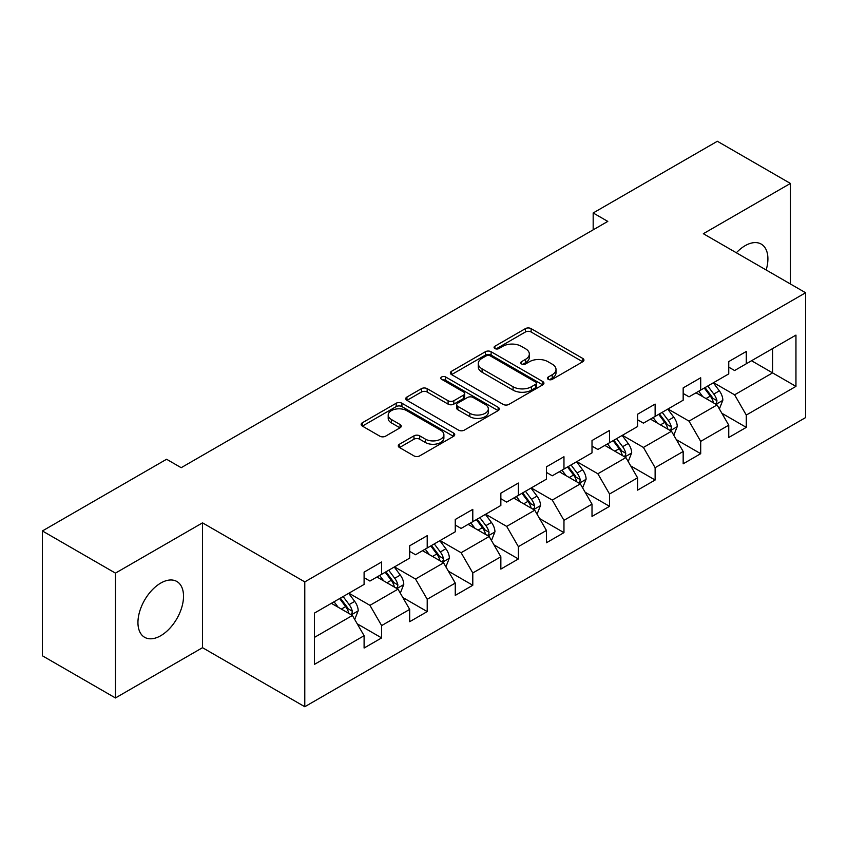 <?xml version="1.0" encoding="UTF-8"?>
<svg xmlns="http://www.w3.org/2000/svg" width="848" height="848" viewBox="0 0 848 848"><rect width="100%" height="100%" fill="white"/><g stroke="black" fill="none" stroke-linecap="round" stroke-linejoin="round"><path stroke-width="1.27" d="M548.264 379.342A2.841 1.643 0 0 0 552.281 379.342L582.756 361.746A4.06 2.343 0 0 0 583.943 360.093A4.06 2.343 0 0 0 582.756 358.439L531.124 328.632A4.06 2.343 0 0 0 525.389 328.632L494.914 346.228A2.841 1.643 0 0 0 494.087 347.383A2.841 1.643 0 0 0 494.914 348.549A2.841 1.643 0 0 0 498.931 348.549L502.875 346.27A12.974 7.494 0 0 1 521.234 346.27L525.537 348.751A12.974 7.494 0 0 1 529.332 354.051A12.974 7.494 0 0 1 525.537 359.351L521.594 361.63A2.841 1.643 0 0 0 520.757 362.785A2.841 1.643 0 0 0 521.594 363.94A2.841 1.643 0 0 0 525.601 363.94L529.544 361.672A12.974 7.494 0 0 1 547.903 361.672L552.207 364.152A12.974 7.494 0 0 1 556.012 369.452A12.974 7.494 0 0 1 552.207 374.752L548.264 377.021A2.841 1.643 0 0 0 547.426 378.187A2.841 1.643 0 0 0 548.264 379.342L548.264 377.021M160.738 635.714A32.235 18.614 120 0 0 181.79 607.306A32.235 18.614 120 0 0 176.85 581.484A32.235 18.614 120 0 0 160.738 583.074A32.235 18.614 120 0 0 139.676 611.482A32.235 18.614 120 0 0 144.626 637.304A32.235 18.614 120 0 0 160.738 635.714M766.157 269.982A32.235 18.614 120 0 0 761.228 244.097A32.235 18.614 120 0 0 745.116 245.687A32.235 18.614 120 0 0 736.35 252.778M399.482 444.214A4.06 2.343 0 0 0 398.295 445.868A4.06 2.343 0 0 0 399.482 447.521L413.962 455.885A4.06 2.343 0 0 0 419.707 455.885L453.542 436.349A4.06 2.343 0 0 0 454.729 434.695A4.06 2.343 0 0 0 453.542 433.031L401.92 403.235A4.06 2.343 0 0 0 396.186 403.235L362.34 422.77A4.06 2.343 0 0 0 361.153 424.424A4.06 2.343 0 0 0 362.34 426.078L379.84 436.179A4.06 2.343 0 0 0 385.575 436.179L400.055 427.816A4.06 2.343 0 0 0 401.242 426.162A4.06 2.343 0 0 0 400.055 424.509L391.384 419.495A10.854 6.265 0 0 1 388.204 415.064A10.854 6.265 0 0 1 394.903 409.277A10.854 6.265 0 0 1 406.722 410.644L440.716 430.265A10.854 6.265 0 0 1 443.886 434.695A10.854 6.265 0 0 1 437.186 440.483A10.854 6.265 0 0 1 425.367 439.116L419.707 435.851A4.06 2.343 0 0 0 413.962 435.851L399.482 444.214L399.482 447.521M202.524 522.856L115.445 573.121L42.4 530.954L42.4 655.79L115.445 697.957L202.524 647.692L304.782 706.734L304.782 581.898L202.524 522.856L202.524 647.692M790.41 283.985L790.41 183.444L703.331 233.709L805.6 292.751L304.782 581.898M790.41 183.444L717.355 141.266L593.176 212.965L593.176 229.829M42.4 530.954L166.579 459.256L181.186 467.693L607.783 221.402L593.176 212.965M503.161 404.39A4.06 2.343 0 0 0 508.895 404.39L542.741 384.854A4.06 2.343 0 0 0 543.928 383.19A4.06 2.343 0 0 0 542.741 381.536L491.119 351.729A4.06 2.343 0 0 0 485.385 351.729L451.539 371.276A4.06 2.343 0 0 0 450.352 372.929A4.06 2.343 0 0 0 451.539 374.583L503.161 404.39M442.783 379.957A2.841 1.643 0 0 1 445.656 380.36L445.656 376.989L498.147 407.284A4.06 2.343 0 0 1 499.334 408.937A4.06 2.343 0 0 1 498.147 410.602L464.301 430.137A4.06 2.343 0 0 1 458.567 430.137L406.945 400.33L406.945 397.023A4.06 2.343 0 0 0 405.757 398.677A4.06 2.343 0 0 0 406.945 400.33M406.945 397.023L421.424 388.66A4.06 2.343 0 0 1 427.159 388.66L448.094 400.744A4.06 2.343 0 0 0 453.828 400.744L463.443 395.2A4.06 2.343 0 0 0 464.63 393.546A4.06 2.343 0 0 0 463.443 391.882L441.638 379.3A2.841 1.643 0 0 1 440.812 378.144A2.841 1.643 0 0 1 442.561 376.629A2.841 1.643 0 0 1 445.656 376.989M304.782 706.734L805.6 417.587L805.6 292.751M357.231 623.821L381.632 637.908L381.632 625.591L409.679 609.394L409.679 621.711L427.212 611.588L427.212 599.271L455.259 583.074L455.259 595.391L472.792 585.268L472.792 572.962L500.85 556.765L500.85 569.082L518.382 558.959L518.382 546.642L546.43 530.445L546.43 542.762L563.962 532.639L563.962 520.322L592.01 504.125L592.01 516.443L609.542 506.32L609.542 494.013L637.59 477.816L637.59 490.133L655.122 480.01L655.122 467.693L683.17 451.496L683.17 463.814L700.702 453.691L700.702 441.373L728.75 425.177L728.75 437.494L746.282 427.371L746.282 415.064L795.954 386.381L795.954 335.098L772.581 348.592L772.581 372.887L795.954 386.381M381.632 637.908L364.099 648.031L364.099 635.714L314.428 664.387L314.428 613.104L364.099 584.431L364.099 572.114L381.632 561.991L381.632 574.308L409.679 558.111L409.679 545.794L427.212 535.671L427.212 547.988L455.259 531.791L455.259 519.485L472.792 509.362L472.792 521.668L500.85 505.482L500.85 493.165L518.382 483.042L518.382 495.359L546.43 479.162L546.43 466.845L563.962 456.722L563.962 469.039L592.01 452.843L592.01 440.536L609.542 430.413L609.542 442.72L637.59 426.533L637.59 414.216L655.122 404.093L655.122 416.41L683.17 400.214L683.17 387.896L700.702 377.773L700.702 390.091L728.75 373.894L728.75 361.587L746.282 351.464L746.282 363.771L795.954 335.098M376.957 577L397.998 589.148L369.94 605.345L348.91 593.197M364.099 577.679L369.94 581.05L381.632 574.308M369.94 605.345L381.632 625.591M397.998 589.148L409.679 609.394M422.537 550.691L443.578 562.839L415.531 579.025L394.49 566.888M409.679 551.359L415.531 554.74L427.212 547.988M415.531 579.025L427.212 599.271M443.578 562.839L455.259 583.074M468.117 524.371L489.158 536.519L461.111 552.716L440.07 540.568M455.259 525.05L461.111 528.421L472.792 521.668M461.111 552.716L472.792 572.962M489.158 536.519L500.85 556.765M513.697 498.052L534.738 510.199L506.691 526.396L485.65 514.248M500.85 498.73L506.691 502.101L518.382 495.359M506.691 526.396L518.382 546.642M534.738 510.199L546.43 530.445M559.288 471.742L580.318 483.89L552.271 500.076L531.23 487.939M546.43 472.41L552.271 475.792L563.962 469.039M552.271 500.076L563.962 520.322M580.318 483.89L592.01 504.125M604.868 445.423L625.898 457.57L597.851 473.767L576.81 461.619M592.01 446.101L597.851 449.472L609.542 442.72M597.851 473.767L609.542 494.013M625.898 457.57L637.59 477.816M650.448 419.103L671.489 431.25L643.431 447.447L622.4 435.3M637.59 419.781L643.431 423.152L655.122 416.41M643.431 447.447L655.122 467.693M671.489 431.25L683.17 451.496M696.028 392.794L717.069 404.941L689.021 421.127L667.98 408.99M683.17 393.461L689.021 396.843L700.702 390.091M689.021 421.127L700.702 441.373M717.069 404.941L728.75 425.177M751.54 360.739L772.581 372.887L734.601 394.818L713.56 382.671M728.75 367.152L734.601 370.523L746.282 363.771M734.601 394.818L746.282 415.064M115.445 573.121L115.445 697.957M314.428 637.399L352.418 615.468L331.377 603.32M352.418 615.468L364.099 635.714M721.892 413.283L746.282 427.371M676.301 439.603L700.702 453.691M630.721 465.923L655.122 480.01M585.141 492.243L609.542 506.32M539.561 518.552L563.962 532.639M493.981 544.872L518.382 558.959M448.401 571.192L472.792 585.268M402.821 597.501L427.212 611.588M549.398 379.745L552.207 378.123A12.974 7.494 0 0 0 556.012 372.823L556.012 369.452M529.332 354.051L529.332 357.421A12.974 7.494 0 0 1 525.537 362.721L522.728 364.343M582.693 361.778L531.124 332.003A4.06 2.343 0 0 0 525.389 332.003L496.048 348.941M542.688 384.886L491.119 355.111A4.06 2.343 0 0 0 485.385 355.111L451.592 374.615M535.576 384.356A2.841 1.643 0 0 0 536.402 383.19A2.841 1.643 0 0 0 535.576 382.035L490.261 355.874A2.841 1.643 0 0 0 486.243 355.874L482.088 358.269A12.974 7.494 0 0 0 478.283 363.569A12.974 7.494 0 0 0 482.088 368.869L513.061 386.752A12.974 7.494 0 0 0 531.41 386.752L535.576 384.356L535.576 387.727A2.841 1.643 0 0 0 536.402 386.571L536.402 383.19M478.283 363.569L478.283 366.951A12.974 7.494 0 0 0 482.088 372.24L482.088 368.869M535.576 387.727L531.41 390.133A12.974 7.494 0 0 1 513.061 390.133L482.088 372.24M406.998 400.362L421.424 392.03L421.424 388.66M464.63 393.546L464.63 396.917A4.06 2.343 0 0 1 463.443 398.571L453.828 404.125A4.06 2.343 0 0 1 448.094 404.125L427.159 392.03A4.06 2.343 0 0 0 421.424 392.03M445.656 380.36L498.094 410.633M469.824 413.294A10.854 6.265 0 0 0 481.643 414.651A10.854 6.265 0 0 0 488.342 408.863A10.854 6.265 0 0 0 485.162 404.432L473.195 397.521A4.06 2.343 0 0 0 467.46 397.521L457.846 403.065A4.06 2.343 0 0 0 456.659 404.719A4.06 2.343 0 0 0 457.846 406.372L469.824 413.294L469.824 416.665A10.854 6.265 0 0 0 481.643 418.022A10.854 6.265 0 0 0 488.342 412.234L488.342 408.863M456.659 404.719L456.659 408.089A4.06 2.343 0 0 0 457.846 409.754L457.846 406.372M469.824 416.665L457.846 409.754M443.886 434.695L443.886 438.066A10.854 6.265 0 0 1 437.186 443.854A10.854 6.265 0 0 1 425.367 442.497L419.707 439.222A4.06 2.343 0 0 0 413.962 439.222L399.535 447.553M388.204 415.064L388.204 418.446A10.854 6.265 0 0 0 391.384 422.876L391.384 419.495M400.002 427.848L391.384 422.876M453.489 436.381L401.92 406.605A4.06 2.343 0 0 0 396.186 406.605L362.393 426.109M719.38 408.937L722.846 400.182A10.95 6.318 -120 0 0 719.358 390.854L713.327 382.808M702.812 396.705L698.72 391.235M715.373 403.955L716.698 402.556L716.942 400.648A10.95 6.318 -120 0 0 713.804 394.066L707.773 386.01M705.027 387.589L711.716 396.525A5.576 3.222 60 0 1 712.733 398.221L716.942 400.648M704.264 388.034L710.295 396.09A10.95 6.318 60 0 1 713.433 402.673M673.789 435.257L677.266 426.491A10.95 6.318 -120 0 0 673.778 417.174L667.747 409.118M657.232 423.025L653.13 417.555M669.793 430.275L671.118 428.876L671.362 426.968A10.95 6.318 -120 0 0 668.224 420.375L662.193 412.329M659.447 413.909L666.136 422.845A5.576 3.222 60 0 1 667.153 424.541L671.362 426.968M658.684 414.354L664.715 422.399A10.95 6.318 60 0 1 667.853 428.993M628.209 461.566L631.686 452.811A10.95 6.318 -120 0 0 628.188 443.483L622.167 435.437M611.652 449.345L607.55 443.875M624.213 456.595L625.538 455.185L625.771 453.277A10.95 6.318 -120 0 0 622.644 446.695L616.613 438.639M613.867 440.229L620.556 449.154A5.576 3.222 60 0 1 621.573 450.85L625.771 453.277M613.104 440.663L619.135 448.719A10.95 6.318 60 0 1 622.273 455.302M582.629 487.886L586.106 479.131A10.95 6.318 -120 0 0 582.608 469.803L576.576 461.757M566.072 475.654L561.97 470.184M578.622 482.904L579.958 481.505L580.191 479.597A10.95 6.318 -120 0 0 577.064 473.014L571.033 464.958M568.287 466.538L574.976 475.474A5.576 3.222 60 0 1 575.993 477.17L580.191 479.597M567.524 466.983L573.555 475.039A10.95 6.318 60 0 1 576.693 481.622M537.049 514.206L540.526 505.45A10.95 6.318 -120 0 0 537.028 496.122L530.996 488.066M520.481 501.974L516.39 496.504M533.042 509.224L534.378 507.825L534.611 505.917A10.95 6.318 -120 0 0 531.473 499.324L525.453 491.278M522.707 492.858L529.396 501.793A5.576 3.222 60 0 1 530.403 503.489L534.611 505.917M521.944 493.303L527.975 501.348A10.95 6.318 60 0 1 531.102 507.941M491.469 540.515L494.946 531.76A10.95 6.318 -120 0 0 491.448 522.442L485.416 514.386M474.901 528.293L470.81 522.824M487.462 535.544L488.787 534.134L489.031 532.226A10.95 6.318 -120 0 0 485.893 525.643L479.862 517.587M477.127 519.177L483.816 528.103A5.576 3.222 60 0 1 484.823 529.799L489.031 532.226M476.364 519.612L482.395 527.668A10.95 6.318 60 0 1 485.522 534.251M445.889 566.835L449.366 558.079A10.95 6.318 -120 0 0 445.868 548.751L439.836 540.706M429.321 554.603L425.23 549.133M441.882 561.853L443.207 560.454L443.451 558.546A10.95 6.318 -120 0 0 440.313 551.963L434.282 543.907M431.537 545.497L438.236 554.422A5.576 3.222 60 0 1 439.243 556.118L443.451 558.546M430.773 545.932L436.805 553.988A10.95 6.318 60 0 1 439.942 560.57M400.298 593.155L403.775 584.399A10.95 6.318 -120 0 0 400.288 575.071L394.256 567.015M383.741 580.922L379.65 575.453M396.302 588.173L397.627 586.774L397.871 584.866A10.95 6.318 -120 0 0 394.733 578.272L388.702 570.227M385.957 571.806L392.645 580.742A5.576 3.222 60 0 1 393.663 582.438L397.871 584.866M385.193 572.252L391.225 580.297A10.95 6.318 60 0 1 394.362 586.89M354.718 619.464L358.195 610.708A10.95 6.318 -120 0 0 354.708 601.391L348.676 593.335M338.161 607.242L334.059 601.773M350.722 614.493L352.047 613.083L352.291 611.175A10.95 6.318 -120 0 0 349.153 604.592L343.122 596.536M340.377 598.126L347.065 607.051A5.576 3.222 60 0 1 348.083 608.747L352.291 611.175M339.613 598.561L345.645 606.617A10.95 6.318 60 0 1 348.782 613.199M552.207 378.123L552.207 374.752M521.594 363.94L521.594 361.63M525.537 362.721L525.537 359.351M494.914 348.549L494.914 346.228M525.389 332.003L525.389 328.632M531.124 332.003L531.124 328.632M582.756 361.746L582.756 358.439M451.539 374.583L451.539 371.276M485.385 355.111L485.385 351.729M491.119 355.111L491.119 351.729M542.741 384.854L542.741 381.536M513.061 390.133L513.061 386.752M531.41 390.133L531.41 386.752M427.159 392.03L427.159 388.66M448.094 404.125L448.094 400.744M453.828 404.125L453.828 400.744M463.443 398.571L463.443 395.2M498.147 410.602L498.147 407.284M413.962 439.222L413.962 435.851M419.707 439.222L419.707 435.851M425.367 442.497L425.367 439.116M400.055 427.816L400.055 424.509M362.34 426.078L362.34 422.77M396.186 406.605L396.186 403.235M401.92 406.605L401.92 403.235M453.542 436.349L453.542 433.031M715.988 404.316L722.782 400.394M713.804 394.066L719.358 390.854M706.013 398.56L710.295 396.09M670.408 430.625L677.202 426.703M668.224 420.375L673.778 417.174M660.433 424.869L664.715 422.399M624.817 456.945L631.612 453.023M622.644 446.695L628.188 443.483M614.853 451.189L619.135 448.719M579.237 483.265L586.032 479.343M577.064 473.014L582.608 469.803M569.273 477.509L573.555 475.039M533.657 509.574L540.452 505.652M531.473 499.324L537.028 496.122M523.693 503.818L527.975 501.348M488.077 535.894L494.872 531.972M485.893 525.643L491.448 522.442M478.102 530.138L482.395 527.668M442.497 562.213L449.292 558.291M440.313 551.963L445.868 548.751M432.522 556.458L436.805 553.988M396.917 588.523L403.712 584.601M394.733 578.272L400.288 575.071M386.942 582.767L391.225 580.297M351.337 614.842L358.121 610.92M349.153 604.592L354.708 601.391M341.362 609.087L345.645 606.617"/></g></svg>
